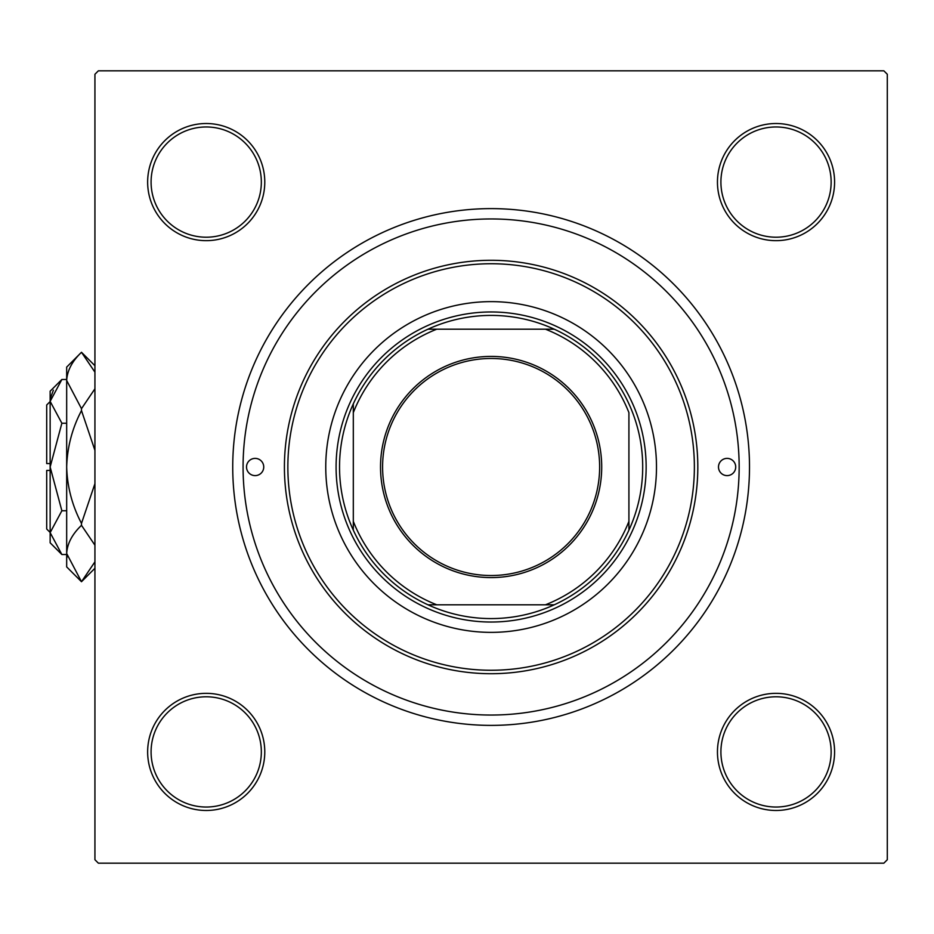 <?xml version="1.0" encoding="UTF-8"?>
<svg xmlns="http://www.w3.org/2000/svg" width="934" height="934" viewBox="0 0 934 934"><rect width="100%" height="100%" fill="white"/><g stroke="black" fill="none" stroke-linecap="round" stroke-linejoin="round"><path stroke-width="1.4" d="M147.642 751.905A58.562 58.562 0 0 1 206.204 693.343A58.562 58.562 0 0 1 264.777 751.905A58.562 58.562 0 0 1 206.204 810.479A58.562 58.562 0 0 1 147.642 751.905M261.333 751.905A55.118 55.118 0 0 0 206.204 696.787A55.118 55.118 0 0 0 151.086 751.905A55.118 55.118 0 0 0 206.204 807.034A55.118 55.118 0 0 0 261.333 751.905M147.642 182.095A58.562 58.562 0 0 1 206.204 123.521A58.562 58.562 0 0 1 264.777 182.095A58.562 58.562 0 0 1 206.204 240.657A58.562 58.562 0 0 1 147.642 182.095M261.333 182.095A55.118 55.118 0 0 0 206.204 126.966A55.118 55.118 0 0 0 151.086 182.095A55.118 55.118 0 0 0 206.204 237.213A55.118 55.118 0 0 0 261.333 182.095M717.452 182.095A58.562 58.562 0 0 1 776.026 123.521A58.562 58.562 0 0 1 834.587 182.095A58.562 58.562 0 0 1 776.026 240.657A58.562 58.562 0 0 1 717.452 182.095M831.143 182.095A55.118 55.118 0 0 0 776.026 126.966A55.118 55.118 0 0 0 720.908 182.095A55.118 55.118 0 0 0 776.026 237.213A55.118 55.118 0 0 0 831.143 182.095M717.452 751.905A58.562 58.562 0 0 1 776.026 693.343A58.562 58.562 0 0 1 834.587 751.905A58.562 58.562 0 0 1 776.026 810.479A58.562 58.562 0 0 1 717.452 751.905M831.143 751.905A55.118 55.118 0 0 0 776.026 696.787A55.118 55.118 0 0 0 720.908 751.905A55.118 55.118 0 0 0 776.026 807.034A55.118 55.118 0 0 0 831.143 751.905M232.729 467A258.379 258.379 0 0 1 491.121 208.621A258.379 258.379 0 0 1 749.5 467A258.379 258.379 0 0 1 491.121 725.379A258.379 258.379 0 0 1 232.729 467M883.856 70.821L98.374 70.821L94.929 74.265L94.929 859.735L98.374 863.179L883.856 863.179L887.3 859.735L887.3 74.265L883.856 70.821M735.712 467A8.616 8.616 0 0 0 727.107 458.384A8.616 8.616 0 0 0 718.491 467A8.616 8.616 0 0 0 727.107 475.616A8.616 8.616 0 0 0 735.712 467M263.738 467A8.616 8.616 0 0 0 255.122 458.384A8.616 8.616 0 0 0 246.518 467A8.616 8.616 0 0 0 255.122 475.616A8.616 8.616 0 0 0 263.738 467M656.485 467A165.365 165.365 0 0 0 491.121 301.635A165.365 165.365 0 0 0 325.756 467A165.365 165.365 0 0 0 491.121 632.365A165.365 165.365 0 0 0 656.485 467M287.859 467A203.262 203.262 0 0 0 491.121 670.262A203.262 203.262 0 0 0 694.371 467A203.262 203.262 0 0 0 491.121 263.738A203.262 203.262 0 0 0 287.859 467M697.815 467A206.706 206.706 0 0 1 491.121 673.706A206.706 206.706 0 0 1 284.415 467A206.706 206.706 0 0 1 491.121 260.294A206.706 206.706 0 0 1 697.815 467M243.073 467A248.047 248.047 0 0 0 491.121 715.047A248.047 248.047 0 0 0 739.156 467A248.047 248.047 0 0 0 491.121 218.953A248.047 248.047 0 0 0 243.073 467M491.121 356.414A110.586 110.586 0 0 1 601.706 467A110.586 110.586 0 0 1 491.121 577.586A110.586 110.586 0 0 1 380.523 467A110.586 110.586 0 0 1 491.121 356.414M491.121 575.519A108.519 108.519 0 0 0 599.64 467A108.519 108.519 0 0 0 491.121 358.481A108.519 108.519 0 0 0 382.59 467A108.519 108.519 0 0 0 491.121 575.519M491.121 315.412A151.588 151.588 0 0 0 427.97 329.2L436.75 329.2L427.97 329.2A151.588 151.588 0 0 0 353.309 530.15L353.309 521.359L353.309 530.15A151.588 151.588 0 0 0 554.271 604.8L545.479 604.8L554.271 604.8A151.588 151.588 0 0 0 628.921 530.15L628.921 412.641A148.144 148.144 0 0 0 545.479 329.2L436.75 329.2A148.144 148.144 0 0 0 353.309 412.641L353.309 521.359A148.144 148.144 0 0 0 436.75 604.8L545.479 604.8A148.144 148.144 0 0 0 628.921 521.359L628.921 530.15A151.588 151.588 0 0 0 554.271 329.2L545.479 329.2L554.271 329.2A151.588 151.588 0 0 0 491.121 315.412M491.121 622.032A155.032 155.032 0 0 1 336.088 467A155.032 155.032 0 0 1 491.121 311.968A155.032 155.032 0 0 1 646.141 467A155.032 155.032 0 0 1 491.121 622.032M427.97 604.8L436.75 604.8L427.97 604.8M353.309 403.85L353.309 412.641L353.309 403.85M50.144 532.462L46.7 529.006L46.7 470.444L50.144 470.444M61.866 379.484L50.144 391.206L50.144 542.794L61.866 554.516L50.144 532.637L61.866 510.758L50.144 467L61.866 423.242L50.144 401.363L61.866 379.484L66.676 379.484M61.866 423.242L66.676 423.242M53.39 390.167L50.389 398.339L53.39 390.167M61.866 554.516L66.676 554.516M61.866 510.758L66.676 510.758M94.929 561.836L81.492 581.719L66.676 566.903L66.676 367.097L81.492 352.281L94.929 372.152M94.929 388.789L81.492 408.672L66.676 380.477C67.225 370.588 72.163 361.189 81.492 352.281L94.929 365.719M94.929 568.281L81.492 581.719L66.676 553.523L66.991 557.446L66.676 553.523C67.225 543.635 72.163 534.236 81.492 525.328L94.929 545.199M94.929 483.649L81.492 523.39C72.187 505.644 67.248 486.847 66.676 467C67.26 447.094 72.198 428.297 81.492 410.61L94.929 450.363M81.492 525.328L81.492 523.39M81.492 410.61L81.492 408.672M50.144 463.556L46.7 463.556L46.7 404.994L50.144 401.538"/></g></svg>
